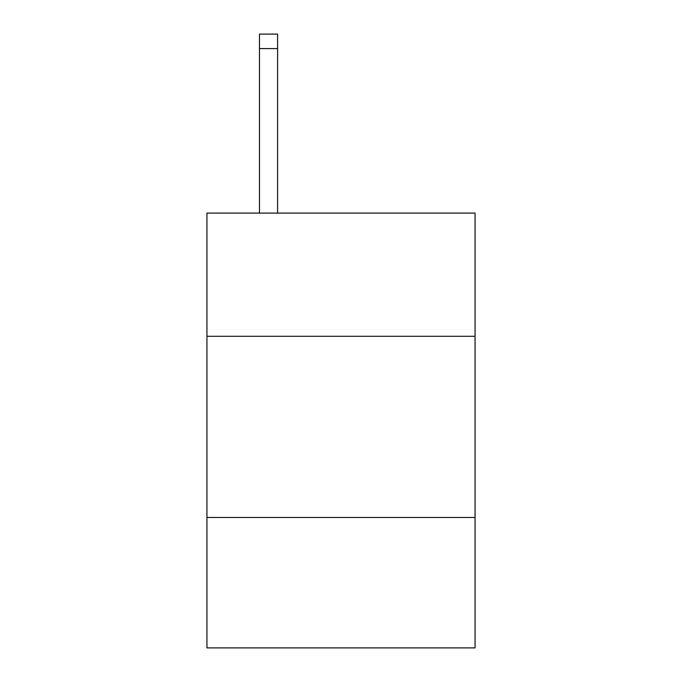 <?xml version="1.0" encoding="UTF-8"?>
<svg xmlns="http://www.w3.org/2000/svg" width="682" height="682" viewBox="0 0 682 682"><rect width="100%" height="100%" fill="white"/><g stroke="black" fill="none" stroke-linecap="round" stroke-linejoin="round"><path stroke-width="1.02" d="M475.064 336.286L475.064 213.091L206.936 213.091L206.936 336.286L475.064 336.286L475.064 647.9L206.936 647.9L206.936 336.286M475.064 517.459L206.936 517.459M277.591 213.091L277.591 48.593L259.475 48.593L259.475 34.1L277.591 34.1L277.591 48.593M259.475 213.091L259.475 48.593"/></g></svg>
